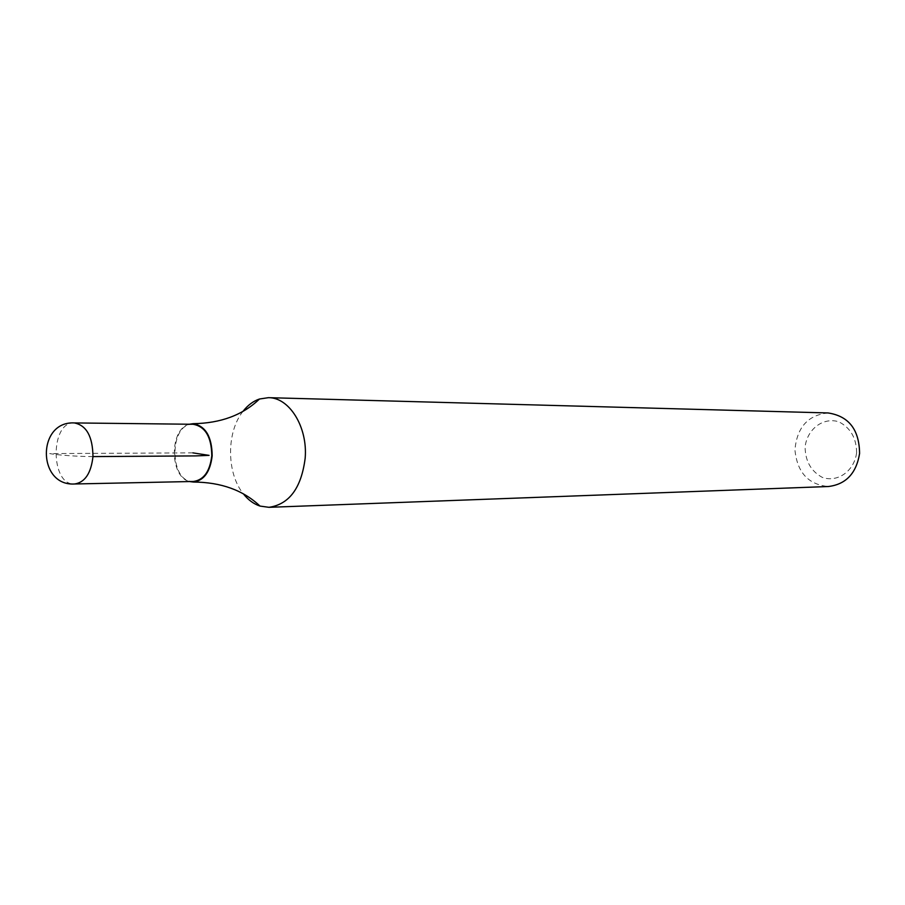 <?xml version="1.0" encoding="UTF-8"?>
<svg xmlns="http://www.w3.org/2000/svg" width="905" height="905" viewBox="0 0 905 905"><rect width="100%" height="100%" fill="white"/><g stroke="black" fill="none" stroke-linecap="round" stroke-linejoin="round"><path stroke-width="0.68" stroke-dasharray="4.53 3.39" d="M856.616 452.692C856.447 438.111 850.519 427.816 838.856 421.821C823.358 416.843 807.215 428.993 805.111 446.81C805.224 461.064 810.993 471.279 822.396 477.433C837.691 482.818 854.388 470.939 856.616 452.692M828.086 412.952C807.995 414.999 796.943 427.318 794.941 449.898C797.169 472.467 808.346 484.673 828.448 486.517M189.326 424.23C169.178 428.812 169.427 477.161 189.609 481.551M242.959 411.402C226.261 432.081 226.465 473.326 243.366 493.836M193.421 481.471C169.02 483.213 168.715 422.771 193.138 424.275M192.889 452.873L49.707 453.575C57.343 455.113 78.068 456.55 92.966 456.595M74.301 422.929C49.911 421.357 50.227 485.793 74.606 483.983"/><path stroke-width="1.36" d="M243.366 493.836C248.196 499.933 253.739 504.006 260.007 506.076L268.977 507.32L828.448 486.517C845.971 484.345 856.356 473.326 859.592 453.473C859.275 429.603 848.766 416.096 828.086 412.952L268.434 397.668L259.475 399.015C253.23 401.13 247.721 405.27 242.959 411.402M189.609 481.551L193.444 482.048C203.998 480.544 210.243 471.822 212.177 455.86C211.928 436.685 205.593 425.961 193.15 423.687L189.326 424.23M268.977 507.32C289.317 504.311 301.376 487.931 305.177 458.156C307.813 427.081 289.362 397.397 268.434 397.668M92.966 456.595C92.706 436.527 86.495 425.305 74.301 422.929L193.138 424.275C205.333 426.504 211.544 437.013 211.793 455.792C209.892 471.437 203.761 480.001 193.421 481.471L74.606 483.983C84.946 482.422 91.066 473.292 92.966 456.595L195.74 455.905L209.078 455.373L192.889 452.873M259.475 399.015C242.834 415.044 220.73 423.269 193.15 423.687M260.007 506.076C243.207 490.205 221.012 482.195 193.444 482.048M74.301 422.929C36.856 420.916 37.173 486.358 74.606 483.983"/></g></svg>
